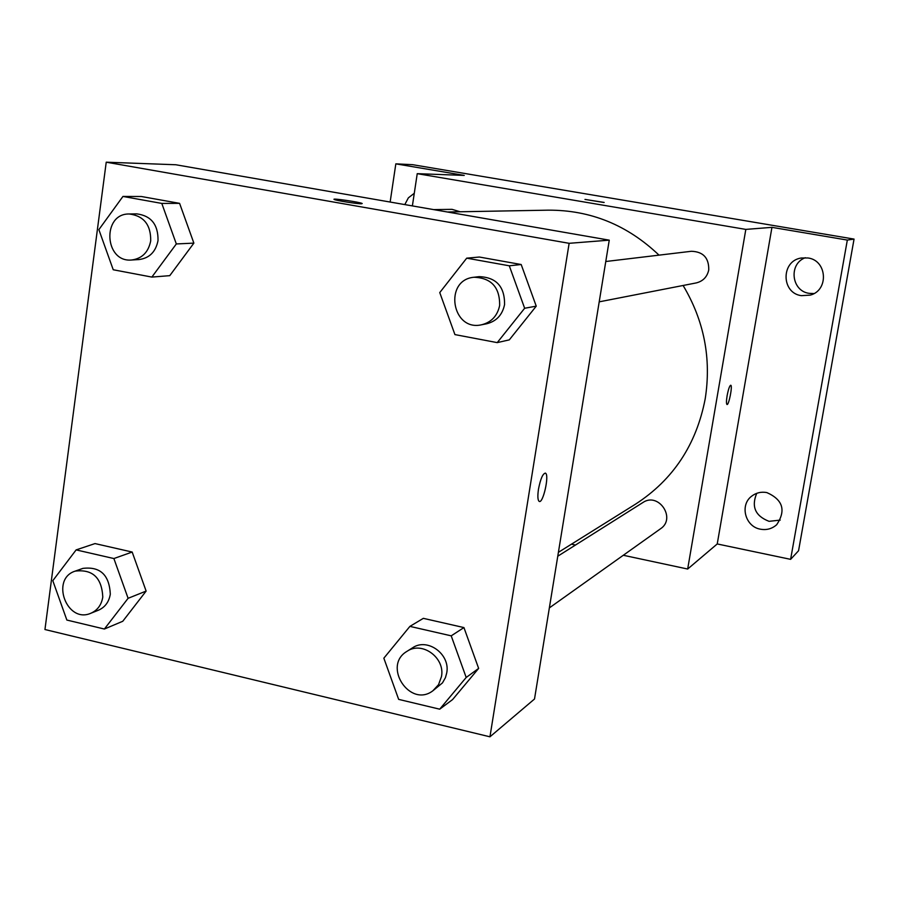 <?xml version="1.0" encoding="UTF-8"?>
<svg xmlns="http://www.w3.org/2000/svg" width="899" height="899" viewBox="0 0 899 899"><rect width="100%" height="100%" fill="white"/><g stroke="black" fill="none" stroke-linecap="round" stroke-linejoin="round"><path stroke-width="1.35" d="M756.733 493.326C751.159 506.654 755.272 515.992 769.05 521.33L780.231 520.105M805.335 257.71C788.389 263.778 791.322 291.085 809.145 293.344L813.943 293.557M390.144 202.039L395.83 163.854L412.574 164.674L854.05 239.089L798.559 550.75L790.614 559.347L717.233 543.951L771.949 227.346L847.33 240.067L854.05 239.089M395.83 163.854L464.244 175.406L417.237 173.664L745.822 229.402L771.949 227.346M603.892 202.489L584.991 199.409L603.892 202.489M807.976 257.968C827.226 260.317 829.047 290.399 810.257 295.119L801.369 295.659C781.006 293.063 780.95 260.721 801.346 258.002L807.976 257.968M766.836 492.573C782.905 499.72 786.198 510.43 776.714 524.69C772.072 528.803 766.633 530.309 760.408 529.185C745.215 526.713 739.495 505.036 751.699 496.158C756.149 492.753 761.195 491.562 766.836 492.573M847.33 240.067L790.614 559.347M745.822 229.402L687.668 569.033L717.233 543.951M687.668 569.033L623.299 555.267M575.472 545.041L571.438 544.187M404.797 204.59L408.371 197.847L414.282 193.285M558.403 552.334L635.548 504.137C673.16 479.729 696.377 444.634 705.198 398.864C711.502 358.544 704.142 320.752 683.105 285.477M659.023 255.147C627.367 225.008 590.486 210.018 548.368 210.164L447.376 211.995M412.383 205.905L417.237 173.664M599.206 301.839L696.219 282.927C703.029 281.23 707.21 276.903 708.749 269.925C708.985 257.889 703.187 251.675 691.365 251.282L605.78 261.508M460.153 211.759L452.028 209.343L433.678 209.613M557.773 556.211L642.864 502.541C658.518 491.697 676.509 518.375 660.518 528.781L549.345 607.904M727.111 395.74C728.381 389.143 729.606 385.649 730.763 385.233C732.775 385.536 728.797 405.719 726.965 404.483C726.257 403.763 726.302 400.853 727.111 395.74M584.991 199.421L604.162 202.444M175.799 164.753L609.252 240.157L534.512 699.006L489.955 736.809L44.95 629.525L106.228 162.191L175.799 164.753M106.228 162.191L569.134 243.314L609.252 240.157M361.432 203.781C357.173 203.927 335.383 200.466 334.17 199.443C331.068 197.915 360.465 202.174 362.196 203.5L361.432 203.781M95.013 543.58L132.175 552.042L146.132 591.081L122.758 621.276L146.132 591.081L132.175 552.042L95.013 543.58L76.134 549.896L113.892 558.549L128.096 598.307L104.385 629.03L66.852 620.052L52.805 580.687L76.134 549.896M479.358 257.035L521.184 264.52L536.242 306.154L509.306 339.867L536.242 306.154L521.184 264.52L479.358 257.035L466.716 258.159L509.295 265.801L524.645 308.256L497.237 342.62L454.928 334.597L439.757 292.58L466.716 258.159M569.134 243.314L489.955 736.809M141.379 196.51L179.598 203.354L193.869 243.123L169.765 275.656L193.869 243.123L179.598 203.354L141.379 196.51L122.949 196.443L161.798 203.421L176.328 243.944L151.852 277.083L113.24 269.756L98.868 229.638L122.949 196.443M423.35 618.343L463.94 627.581L478.639 668.406L452.579 699.579L478.639 668.406L463.94 627.581L423.35 618.343L409.91 626.378L451.208 635.84L466.188 677.464L439.701 709.187L398.662 699.377L383.851 658.18L409.91 626.378M538.479 489.157C540.557 478.673 542.884 473.346 545.479 473.177C549.626 474.841 542.94 504.406 539.108 501.327C537.703 500.001 537.501 495.945 538.479 489.157M545.221 473.076L545.468 473.166C549.615 474.841 542.929 504.395 539.097 501.327M334.035 199.32C333.63 198.263 360.69 202.297 362.196 203.511L362.196 203.5M432.868 690.792L442.465 682.903L445.443 677.655L446.736 672.901C450.523 654.202 427.385 637.38 412.484 647.864L406.989 651.337C382.086 665.766 409.944 708.378 432.868 690.792L438.555 684.656L441.476 676.576C445.297 657.742 421.991 640.773 406.989 651.337M451.208 635.84L463.94 627.581M466.188 677.464L478.639 668.406M439.701 709.187L452.579 699.579M90.844 613.253L98.429 610.219C105.048 607.286 109.015 601.925 110.307 594.138C109.33 574.899 100.194 566.314 82.877 568.393L75.179 571.123C50.13 578.922 66.852 623.962 90.844 613.253C97.508 610.309 101.486 604.915 102.789 597.071C101.801 577.686 92.597 569.033 75.179 571.123M113.892 558.549L132.175 552.042M128.096 598.307L146.132 591.081M104.385 629.03L122.758 621.276M481.504 324.797L486.539 323.809C496.405 321.348 502.417 314.931 504.575 304.547C504.766 286.601 496.282 277.297 479.122 276.645L474.009 277.252C443.522 279.847 451.725 331.686 481.504 324.797C491.427 322.314 497.484 315.841 499.664 305.379C499.844 287.287 491.292 277.915 474.009 277.252M509.295 265.801L521.184 264.52M524.645 308.256L536.242 306.154M497.237 342.62L509.306 339.867M131.614 260.002L139.053 259.553C149.459 258.148 155.774 251.821 158.022 240.561C158.258 224.626 151.167 215.726 136.738 213.872L129.265 213.984C101.767 213.355 104.34 262.722 131.614 260.002C142.076 258.586 148.447 252.214 150.706 240.865C150.931 224.817 143.784 215.85 129.265 213.984M161.798 203.421L179.598 203.354M176.328 243.944L193.869 243.123M151.852 277.083L169.765 275.656"/></g></svg>
